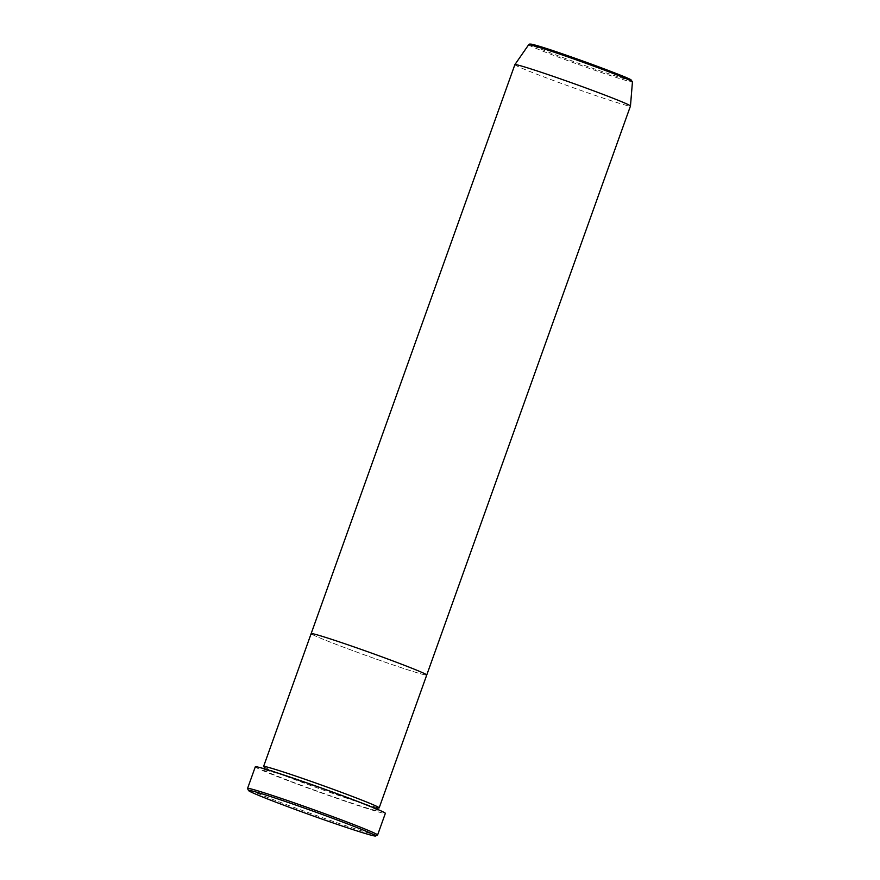 <?xml version="1.0" encoding="UTF-8"?>
<svg xmlns="http://www.w3.org/2000/svg" width="880" height="880" viewBox="0 0 880 880"><rect width="100%" height="100%" fill="white"/><g stroke="black" fill="none" stroke-linecap="round" stroke-linejoin="round"><path stroke-width="0.66" stroke-dasharray="4.4 3.3" d="M377.542 835.076A69.058 2.288 19.7 0 1 316.283 815.485A69.058 2.288 19.7 0 1 248.38 789.162A69.058 2.288 19.7 0 1 247.566 788.535M311.872 634.26A61.391 2.035 -160.3 0 0 373.186 658.009A61.391 2.035 -160.3 0 0 426.734 675.026A61.391 2.035 -160.3 0 1 373.186 658.009A61.391 2.035 -160.3 0 1 311.872 634.26A61.391 2.035 -160.3 0 1 311.146 633.633M264.319 767.129A61.391 2.035 -160.3 0 0 320.683 789.107A61.391 2.035 -160.3 0 0 378.18 807.895M255.31 766.788A69.058 2.288 -160.3 0 0 256.135 767.503A69.058 2.288 -160.3 0 0 325.116 794.211A69.058 2.288 -160.3 0 0 385.352 813.351M514.866 64.658A61.391 2.035 -160.3 0 0 515.592 65.285A61.391 2.035 -160.3 0 0 576.917 89.023A61.391 2.035 -160.3 0 0 630.454 106.04M377.399 810.139A61.391 2.035 -160.3 0 0 311.168 784.663A61.391 2.035 -160.3 0 0 263.263 770.011A61.391 2.035 -160.3 0 0 329.494 795.487A61.391 2.035 -160.3 0 0 377.399 810.139M630.795 79.772A53.636 1.782 19.7 0 1 588.94 66.968A53.636 1.782 19.7 0 1 531.08 44.715M528.671 44.726A55.11 1.826 -160.3 0 0 529.32 45.298A55.11 1.826 -160.3 0 0 584.595 66.693A55.11 1.826 -160.3 0 0 632.445 81.873M377.201 808.808L377.135 810.018C375.991 808.83 349.327 798.204 319.946 787.776L279.323 773.883L263.362 769.384L264.495 768.449M264.561 767.239C265.705 768.427 292.38 779.053 321.75 789.481L362.373 803.374L378.334 807.873"/><path stroke-width="1.32" d="M249.282 791.109A67.529 2.244 -160.3 0 0 315.689 816.849A67.529 2.244 -160.3 0 0 375.573 836A67.529 2.244 -160.3 0 0 374.836 835.252A67.529 2.244 -160.3 0 0 306.328 808.764A67.529 2.244 -160.3 0 0 248.49 790.493A67.529 2.244 -160.3 0 0 249.282 791.109M248.49 790.493L247.566 788.535A69.058 2.288 19.7 0 1 247.555 788.458A69.058 2.288 19.7 0 1 307.791 807.598A69.058 2.288 19.7 0 1 376.783 834.306A69.058 2.288 19.7 0 1 377.597 835.021A69.058 2.288 19.7 0 1 377.542 835.076L375.573 836M378.18 807.895A61.391 2.035 -160.3 0 0 379.159 807.884A61.391 2.035 -160.3 0 0 378.433 807.246A61.391 2.035 -160.3 0 0 317.119 783.508A61.391 2.035 -160.3 0 0 263.571 766.491A61.391 2.035 -160.3 0 0 264.297 767.118A61.391 2.035 -160.3 0 0 264.319 767.129M632.445 81.873A55.11 1.826 -160.3 0 0 631.785 81.334A55.11 1.826 -160.3 0 0 576.961 60.093A55.11 1.826 -160.3 0 0 528.671 44.726L529.815 44.022L537.328 45.694C559.075 51.843 629.871 77.913 631.059 79.893L632.445 81.873L630.465 106.029A61.391 2.035 -160.3 0 0 630.465 106.029L426.734 675.026A61.391 2.035 -160.3 0 0 426.008 674.399A61.391 2.035 -160.3 0 0 364.683 650.65A61.391 2.035 -160.3 0 0 311.146 633.633A61.391 2.035 -160.3 0 0 311.872 634.26M377.597 835.021L385.352 813.351A69.058 2.288 -160.3 0 0 384.538 812.647A69.058 2.288 -160.3 0 0 315.546 785.939A69.058 2.288 -160.3 0 0 255.31 766.788L247.555 788.458M630.465 106.029A61.391 2.035 -160.3 0 0 629.728 105.413A61.391 2.035 -160.3 0 0 568.667 81.763A61.391 2.035 -160.3 0 0 514.877 64.636A61.391 2.035 -160.3 0 0 514.866 64.658L263.571 766.491M379.159 807.884L426.734 675.026A61.391 2.035 -160.3 0 0 426.008 674.399A61.391 2.035 -160.3 0 0 364.683 650.65A61.391 2.035 -160.3 0 0 311.146 633.633M531.08 44.715A53.636 1.782 19.7 0 1 572.935 57.519A53.636 1.782 19.7 0 1 630.795 79.772M264.319 768.801L264.561 767.239M378.334 807.873L377.124 809.193M528.671 44.726L514.877 64.636"/></g></svg>
